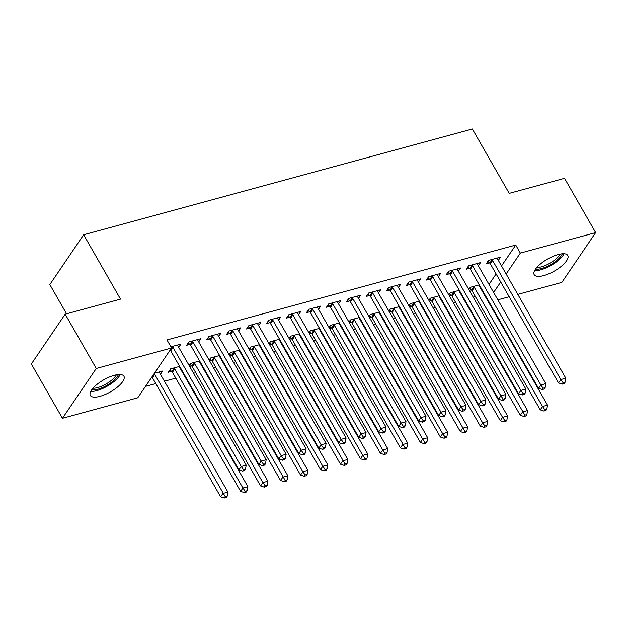 <?xml version="1.0" encoding="UTF-8"?>
<svg xmlns="http://www.w3.org/2000/svg" width="627" height="627" viewBox="0 0 627 627"><rect width="100%" height="100%" fill="white"/><g stroke="black" fill="none" stroke-linecap="round" stroke-linejoin="round"><path stroke-width="0.94" d="M114.255 375.322A19.343 6.897 -29.8 0 1 123.911 376.208A19.343 6.897 -29.8 0 1 117.782 386.804A19.343 6.897 -29.8 0 1 99.991 396.327A19.343 6.897 -29.8 0 1 90.335 395.441A19.343 6.897 -29.8 0 1 96.464 384.845A19.343 6.897 -29.8 0 1 114.255 375.322M558.101 254.562A19.343 6.897 -29.8 0 1 567.764 255.448A19.343 6.897 -29.8 0 1 561.635 266.036A19.343 6.897 -29.8 0 1 543.844 275.559A19.343 6.897 -29.8 0 1 534.188 274.673A19.343 6.897 -29.8 0 1 540.317 264.085A19.343 6.897 -29.8 0 1 558.101 254.562M145.495 386.389L155.802 383.583M164.439 381.232L175.779 378.152M184.416 375.8L184.957 375.651M193.602 373.3L195.749 372.712M204.394 370.369L204.935 370.22M213.572 367.869L215.727 367.281M224.364 364.93L224.913 364.781M233.55 362.43L235.705 361.85M244.342 359.498L244.883 359.349M253.527 356.998L255.675 356.41M264.32 354.059L264.86 353.91M273.497 351.559L275.653 350.979M284.29 348.628L284.838 348.479M293.475 346.128L295.63 345.54M304.267 343.188L304.808 343.04M313.453 340.688L315.6 340.108M324.245 337.757L324.786 337.608M333.423 335.257L335.578 334.669M344.215 332.318L344.764 332.169M353.401 329.826L355.556 329.238M364.193 326.886L364.742 326.738M373.378 324.386L375.526 323.798M384.171 321.447L384.712 321.306M393.348 318.955L395.504 318.367M404.141 316.016L404.689 315.867M413.326 313.516L415.482 312.928M424.118 310.584L424.667 310.436M433.304 308.084L435.452 307.496M444.096 305.145L444.637 304.996M453.274 302.645L455.429 302.065M464.066 299.714L464.615 299.565M473.252 297.214L475.407 296.626M137.752 397.792L62.449 418.287L96.268 368.472L171.579 347.985L137.752 397.792M96.268 368.472L65.169 314.174L31.35 363.981L62.449 418.287M66.556 313.798L49.823 284.572L83.65 234.764L472.366 128.997L509.218 193.351L564.551 178.303L595.65 232.601L561.831 282.409L517.808 294.384M509.171 296.736L497.838 299.824M489.193 302.175L488.652 302.324M180.419 368.817L180.756 368.315M171.571 371.341L168.342 372.219L170.622 368.848L179.659 366.395M198.696 341.895L200.891 338.666L188.907 341.927L186.619 345.289L189.856 344.411M220.367 357.946L220.712 357.445M211.526 360.47L209.63 360.98M209.128 360.11L210.578 357.986L219.607 355.525M238.652 331.025L240.839 327.796L228.855 331.056L226.574 334.426L229.803 333.54M260.315 347.076L260.66 346.574M251.474 349.6L249.585 350.109M249.084 349.239L250.526 347.115L259.562 344.654M278.6 320.154L280.794 316.925L268.811 320.185L266.522 323.556L269.759 322.67M300.27 336.213L300.607 335.704M291.422 338.729L289.533 339.246M289.031 338.368L290.473 336.244L299.51 333.783M318.547 309.283L320.742 306.054L308.758 309.315L306.47 312.685L309.707 311.799M340.218 325.342L340.563 324.833M331.377 327.858L329.481 328.376M328.979 327.498L330.429 325.374L339.458 322.913M358.503 298.413L360.69 295.184L348.706 298.444L346.425 301.814L349.654 300.936M380.174 314.472L380.511 313.97M371.325 316.988L369.436 317.505M368.935 316.627L370.377 314.503L379.413 312.042M398.451 287.542L400.645 284.313L388.662 287.574L386.373 290.944L389.61 290.066M420.121 303.601L420.458 303.1M411.273 306.117L409.384 306.634M408.882 305.757L410.324 303.633L419.361 301.172M438.406 276.672L440.593 273.443L428.609 276.711L426.321 280.073L429.558 279.195M460.069 292.731L460.414 292.229M451.228 295.246L449.332 295.764M448.83 294.886L450.28 292.762L459.309 290.301M478.354 265.801L480.541 262.58L468.557 265.84L466.276 269.202L469.505 268.325M483.252 292.887L483.589 292.386M489.005 284.407L496.114 273.944M501.529 265.966L515.739 245.047L166.97 339.936L171.579 347.985M498.332 260.37L500.518 257.141L488.535 260.401L486.246 263.771L489.483 262.885M480.047 287.291L480.384 286.79M471.198 289.815L469.309 290.325M468.808 289.455L470.25 287.331L479.287 284.87M458.376 271.24L460.571 268.011L448.587 271.272L446.299 274.642L449.535 273.756M440.099 298.162L440.436 297.66M431.251 300.686L429.362 301.195M428.86 300.325L430.302 298.201L439.339 295.74M418.428 282.111L420.615 278.882L408.632 282.142L406.351 285.504L409.58 284.627M400.144 309.033L400.488 308.531M391.303 311.556L389.406 312.066M388.905 311.196L390.355 309.064L399.383 306.611M378.473 292.981L380.667 289.752L368.684 293.013L366.395 296.375L369.632 295.497M360.196 319.903L360.533 319.402M351.347 322.427L349.458 322.936M348.957 322.066L350.399 319.935L359.436 317.481M338.525 303.852L340.72 300.623L328.736 303.883L326.448 307.246L329.684 306.368M320.24 330.774L320.585 330.272M311.4 333.29L309.511 333.807M309.009 332.937L310.451 330.805L319.488 328.352M298.577 314.723L300.764 311.494L288.781 314.754L286.5 318.116L289.729 317.238M280.293 341.644L280.637 341.143M271.452 344.16L269.555 344.678M269.054 343.8L270.503 341.676L279.532 339.223M258.622 325.585L260.816 322.364L248.833 325.625L246.544 328.987L249.781 328.109M240.345 352.515L240.682 352.013M231.496 355.031L229.607 355.548M229.106 354.67L230.548 352.546L239.585 350.085M218.674 336.456L220.869 333.227L208.885 336.495L206.596 339.858L209.826 338.98M200.389 363.386L200.734 362.884M191.548 365.902L189.66 366.419M189.158 365.541L190.6 363.417L199.637 360.956M178.726 347.327L180.913 344.098L170.912 346.825M160.441 374.256L162.636 371.027L154.407 373.261M515.739 245.047L520.339 253.089L595.65 232.601M65.169 314.174L120.502 299.118L83.65 234.764M487.853 300.936L488.198 300.427M493.614 292.456L500.722 281.985M506.138 274.007L520.339 253.089M492.626 260.495L490.345 263.865L558.532 382.917L560.812 379.554L492.626 260.495A2.477 1.873 34.2 0 0 492.054 259.79L491.772 259.523M563.124 382.768L562.207 384.116L564.206 383.575L565.123 382.227L563.124 382.768L560.812 379.554L565.805 378.191L497.626 259.139A2.477 1.873 34.2 0 1 497.336 258.348L497.289 258.018M490.345 263.865A2.477 1.873 34.2 0 0 489.773 263.152L487.861 261.396M558.532 382.917L562.207 384.116M565.123 382.227L565.805 378.191M469.576 288.326L471.488 290.074A2.477 1.873 -145.8 0 1 472.06 290.787L540.247 409.846L542.527 406.476L547.528 405.12L479.341 286.061A2.477 1.873 -145.8 0 1 479.052 285.277L479.004 284.948M473.487 286.445L473.769 286.711A2.477 1.873 -145.8 0 1 474.349 287.425L542.527 406.476L544.839 409.697L543.93 411.038L545.921 410.497L546.838 409.149L544.839 409.697M547.528 405.12L546.838 409.149M543.93 411.038L540.247 409.846M472.656 265.934L470.368 269.296L538.554 388.356L540.835 384.986L472.656 265.934A2.477 1.873 34.2 0 0 472.076 265.221L471.794 264.955M543.147 388.207L542.237 389.547L544.228 389.006L545.145 387.658L543.147 388.207L540.835 384.986L545.835 383.63L477.649 264.57A2.477 1.873 34.2 0 1 477.359 263.787L477.312 263.458M470.368 269.296A2.477 1.873 34.2 0 0 469.795 268.583L467.883 266.836M538.554 388.356L542.237 389.547M545.145 387.658L545.835 383.63M452.678 271.366L450.39 274.736L518.576 393.787L520.865 390.425L452.678 271.366A2.477 1.873 34.2 0 0 452.106 270.652L451.816 270.394M523.169 393.638L522.26 394.986L524.258 394.446L525.167 393.098L523.169 393.638L520.865 390.425L525.857 389.061L457.671 270.01A2.477 1.873 34.2 0 1 457.389 269.218L457.334 268.889M450.39 274.736A2.477 1.873 34.2 0 0 449.818 274.023L447.905 272.267M518.576 393.787L522.26 394.986M525.167 393.098L525.857 389.061M449.598 293.757L451.511 295.513A2.477 1.873 -145.8 0 1 452.091 296.226L520.269 415.278L522.557 411.915L527.55 410.552L459.364 291.5A2.477 1.873 -145.8 0 1 459.082 290.709L459.027 290.379M453.509 291.884L453.799 292.143A2.477 1.873 -145.8 0 1 454.371 292.856L524.862 415.129L523.953 416.477L525.951 415.936L526.86 414.588L524.862 415.129M527.55 410.552L526.86 414.588M523.953 416.477L520.269 415.278M429.628 299.197L431.541 300.944A2.477 1.873 -145.8 0 1 432.113 301.658L500.299 420.717L502.58 417.347L507.572 415.991L439.394 296.932A2.477 1.873 -145.8 0 1 439.104 296.14L439.057 295.819M433.539 297.316L433.821 297.582A2.477 1.873 -145.8 0 1 434.393 298.295L502.58 417.347L504.892 420.568L503.975 421.908L505.973 421.368L506.89 420.019L504.892 420.568M507.572 415.991L506.89 420.019M503.975 421.908L500.299 420.717M562.286 253.786A16.741 5.964 -29.8 0 1 556.337 260.793A16.741 5.964 -29.8 0 1 535.521 269.108M536.798 267.486A15.503 5.525 150.2 0 0 555.13 259.688A15.503 5.525 150.2 0 0 560.24 254.06M534.588 270.652A19.225 6.85 150.2 0 0 557.615 260.997A19.225 6.85 150.2 0 0 564.088 253.755M118.432 374.546A16.741 5.964 -29.8 0 1 112.492 381.561A16.741 5.964 -29.8 0 1 91.675 389.876M92.953 388.254A15.503 5.525 150.2 0 0 111.277 380.456A15.503 5.525 150.2 0 0 116.395 374.828M90.735 391.413A19.225 6.85 150.2 0 0 113.761 381.765A19.225 6.85 150.2 0 0 120.243 374.523M432.701 276.805L430.42 280.167L498.598 399.227L500.887 395.856L432.701 276.805A2.477 1.873 34.2 0 0 432.128 276.092L431.838 275.825M503.199 399.078L502.282 400.418L504.28 399.877L505.197 398.529L503.199 399.078L500.887 395.856L505.879 394.501L437.701 275.441A2.477 1.873 34.2 0 1 437.411 274.65L437.364 274.328M430.42 280.167A2.477 1.873 34.2 0 0 429.848 279.454L427.935 277.706M498.598 399.227L502.282 400.418M505.197 398.529L505.879 394.501M412.731 282.236L410.442 285.606L478.628 404.658L480.909 401.296L412.731 282.236A2.477 1.873 34.2 0 0 412.151 281.523L411.868 281.264M483.221 404.509L482.304 405.857L484.303 405.308L485.22 403.968L483.221 404.509L480.909 401.296L485.909 399.932L417.723 280.88A2.477 1.873 34.2 0 1 417.433 280.089L417.386 279.76M410.442 285.606A2.477 1.873 34.2 0 0 409.87 284.893L407.958 283.138M478.628 404.658L482.304 405.857M485.22 403.968L485.909 399.932M409.65 304.628L411.563 306.384A2.477 1.873 -145.8 0 1 412.135 307.097L480.321 426.148L482.602 422.786L487.602 421.422L419.416 302.371A2.477 1.873 -145.8 0 1 419.126 301.579L419.079 301.25M413.561 302.755L413.844 303.013A2.477 1.873 -145.8 0 1 414.423 303.727L482.602 422.786L484.914 425.999L484.005 427.348L485.996 426.799L486.913 425.459L484.914 425.999M487.602 421.422L486.913 425.459M484.005 427.348L480.321 426.148M389.673 310.067L391.585 311.815A2.477 1.873 -145.8 0 1 392.157 312.528L460.343 431.58L462.632 428.217L467.624 426.862L399.438 307.802A2.477 1.873 -145.8 0 1 399.156 307.011L399.101 306.689M393.584 308.186L393.874 308.453A2.477 1.873 -145.8 0 1 394.446 309.166L464.936 431.431L464.027 432.779L466.026 432.238L466.935 430.89L464.936 431.431M467.624 426.862L466.935 430.89M464.027 432.779L460.343 431.58M392.753 287.675L390.464 291.038L458.651 410.089L460.939 406.727L392.753 287.675A2.477 1.873 34.2 0 0 392.181 286.962L391.891 286.696M463.243 409.94L462.334 411.288L464.333 410.748L465.242 409.4L463.243 409.94L460.939 406.727L465.932 405.371L397.745 286.312A2.477 1.873 34.2 0 1 397.463 285.52L397.408 285.199M390.464 291.038A2.477 1.873 34.2 0 0 389.892 290.325L387.98 288.577M458.651 410.089L462.334 411.288M465.242 409.4L465.932 405.371M369.703 315.499L371.615 317.254A2.477 1.873 -145.8 0 1 372.187 317.96L440.366 437.019L442.654 433.649L447.647 432.293L379.468 313.241A2.477 1.873 -145.8 0 1 379.178 312.45L379.131 312.121M373.614 313.625L373.896 313.884A2.477 1.873 -145.8 0 1 374.468 314.597L442.654 433.649L444.966 436.87L444.049 438.218L446.048 437.67L446.965 436.329L444.966 436.87M447.647 432.293L446.965 436.329M444.049 438.218L440.366 437.019M372.775 293.107L370.494 296.469L438.673 415.529L440.961 412.166L372.775 293.107A2.477 1.873 34.2 0 0 372.203 292.394L371.913 292.135M443.273 415.38L442.356 416.728L444.355 416.179L445.272 414.839L443.273 415.38L440.961 412.166L445.954 410.803L377.775 291.751A2.477 1.873 34.2 0 1 377.485 290.959L377.438 290.63M370.494 296.469A2.477 1.873 34.2 0 0 369.914 295.764L368.01 294.008M438.673 415.529L442.356 416.728M445.272 414.839L445.954 410.803M349.725 320.938L351.637 322.686A2.477 1.873 -145.8 0 1 352.209 323.399L420.396 442.45L422.676 439.088L427.677 437.732L359.49 318.673A2.477 1.873 -145.8 0 1 359.2 317.881L359.153 317.56M353.636 319.057L353.918 319.323A2.477 1.873 -145.8 0 1 354.498 320.029L422.676 439.088L424.988 442.301L424.071 443.65L426.07 443.109L426.987 441.761L424.988 442.301M427.677 437.732L426.987 441.761M424.071 443.65L420.396 442.45M352.805 298.538L350.517 301.908L418.703 420.96L420.983 417.598L352.805 298.538A2.477 1.873 34.2 0 0 352.225 297.833L351.943 297.566M423.296 420.811L422.379 422.159L424.377 421.618L425.294 420.27L423.296 420.811L420.983 417.598L425.984 416.242L357.798 297.182A2.477 1.873 34.2 0 1 357.508 296.391L357.461 296.069M350.517 301.908A2.477 1.873 34.2 0 0 349.944 301.195L348.032 299.447M418.703 420.96L422.379 422.159M425.294 420.27L425.984 416.242M329.747 326.369L331.659 328.125A2.477 1.873 -145.8 0 1 332.232 328.83L400.418 447.89L402.706 444.519L407.699 443.164L339.513 324.112A2.477 1.873 -145.8 0 1 339.231 323.32L339.176 322.991M333.658 324.496L333.948 324.755A2.477 1.873 -145.8 0 1 334.52 325.468L405.011 447.741L404.101 449.089L406.1 448.54L407.009 447.192L405.011 447.741M407.699 443.164L407.009 447.192M404.101 449.089L400.418 447.89M332.827 303.977L330.539 307.34L398.725 426.399L401.014 423.029L332.827 303.977A2.477 1.873 34.2 0 0 332.255 303.264L331.965 303.006M403.318 426.25L402.409 427.598L404.407 427.05L405.316 425.702L403.318 426.25L401.014 423.029L406.006 421.673L337.82 302.622A2.477 1.873 34.2 0 1 337.538 301.83L337.483 301.501M330.539 307.34A2.477 1.873 34.2 0 0 329.967 306.634L328.054 304.879M398.725 426.399L402.409 427.598M405.316 425.702L406.006 421.673M309.777 331.801L311.69 333.556A2.477 1.873 -145.8 0 1 312.262 334.269L380.44 453.321L382.729 449.959L387.721 448.595L319.543 329.543A2.477 1.873 -145.8 0 1 319.253 328.752L319.206 328.423M313.68 329.927L313.97 330.194A2.477 1.873 -145.8 0 1 314.542 330.899L382.729 449.959L385.041 453.172L384.124 454.52L386.122 453.979L387.039 452.631L385.041 453.172M387.721 448.595L387.039 452.631M384.124 454.52L380.44 453.321M312.849 309.409L310.569 312.779L378.747 431.831L381.036 428.468L312.849 309.409A2.477 1.873 34.2 0 0 312.277 308.703L311.987 308.437M383.348 431.682L382.431 433.03L384.429 432.489L385.346 431.141L383.348 431.682L381.036 428.468L386.028 427.112L317.85 308.053A2.477 1.873 34.2 0 1 317.56 307.261L317.513 306.932M310.569 312.779A2.477 1.873 34.2 0 0 309.989 312.066L308.084 310.31M378.747 431.831L382.431 433.03M385.346 431.141L386.028 427.112M289.799 337.24L291.712 338.988A2.477 1.873 -145.8 0 1 292.284 339.701L360.47 458.76L362.751 455.39L367.751 454.034L299.565 334.975A2.477 1.873 -145.8 0 1 299.275 334.191L299.228 333.862M293.71 335.359L293.992 335.625A2.477 1.873 -145.8 0 1 294.572 336.338L362.751 455.39L365.063 458.611L364.146 459.952L366.144 459.411L367.061 458.063L365.063 458.611M367.751 454.034L367.061 458.063M364.146 459.952L360.47 458.76M292.88 314.848L290.591 318.21L358.777 437.27L361.058 433.9L292.88 314.848A2.477 1.873 34.2 0 0 292.3 314.135L292.017 313.868M363.37 437.121L362.453 438.469L364.452 437.92L365.369 436.572L363.37 437.121L361.058 433.9L366.058 432.544L297.872 313.484A2.477 1.873 34.2 0 1 297.582 312.701L297.535 312.371M290.591 318.21A2.477 1.873 34.2 0 0 290.019 317.497L288.106 315.749M358.777 437.27L362.453 438.469M365.369 436.572L366.058 432.544M269.822 342.671L271.734 344.427A2.477 1.873 -145.8 0 1 272.306 345.14L340.492 464.192L342.781 460.829L347.773 459.466L279.587 340.414A2.477 1.873 -145.8 0 1 279.305 339.622L279.25 339.293M273.733 340.798L274.023 341.057A2.477 1.873 -145.8 0 1 274.595 341.77L345.085 464.043L344.176 465.391L346.175 464.85L347.084 463.502L345.085 464.043M347.773 459.466L347.084 463.502M344.176 465.391L340.492 464.192M272.902 320.279L270.613 323.65L338.799 442.701L341.088 439.339L272.902 320.279A2.477 1.873 34.2 0 0 272.33 319.566L272.04 319.308M343.392 442.552L342.483 443.9L344.482 443.36L345.391 442.011L343.392 442.552L341.088 439.339L346.08 437.975L277.894 318.924A2.477 1.873 34.2 0 1 277.612 318.132L277.557 317.803M270.613 323.65A2.477 1.873 34.2 0 0 270.041 322.936L268.129 321.181M338.799 442.701L342.483 443.9M345.391 442.011L346.08 437.975M249.852 348.11L251.756 349.858A2.477 1.873 -145.8 0 1 252.336 350.571L320.515 469.631L322.803 466.261L327.796 464.905L259.617 345.845A2.477 1.873 -145.8 0 1 259.327 345.062L259.28 344.732M253.755 346.229L254.045 346.496A2.477 1.873 -145.8 0 1 254.617 347.209L322.803 466.261L325.115 469.482L324.198 470.822L326.197 470.281L327.114 468.933L325.115 469.482M327.796 464.905L327.114 468.933M324.198 470.822L320.515 469.631M252.924 325.719L250.643 329.081L318.822 448.14L321.11 444.77L252.924 325.719A2.477 1.873 34.2 0 0 252.352 325.005L252.062 324.739M323.422 447.991L322.505 449.332L324.504 448.791L325.421 447.443L323.422 447.991L321.11 444.77L326.103 443.414L257.916 324.355A2.477 1.873 34.2 0 1 257.634 323.571L257.587 323.242M250.643 329.081A2.477 1.873 34.2 0 0 250.063 328.368L248.159 326.62M318.822 448.14L322.505 449.332M325.421 447.443L326.103 443.414M229.874 353.542L231.786 355.297A2.477 1.873 -145.8 0 1 232.358 356.011L300.545 475.062L302.825 471.7L307.826 470.336L239.639 351.285A2.477 1.873 -145.8 0 1 239.349 350.493L239.302 350.164M233.785 351.669L234.067 351.927A2.477 1.873 -145.8 0 1 234.647 352.64L302.825 471.7L305.137 474.913L304.22 476.261L306.219 475.713L307.136 474.373L305.137 474.913M307.826 470.336L307.136 474.373M304.22 476.261L300.545 475.062M232.954 331.15L230.665 334.52L298.852 453.572L301.132 450.21L232.954 331.15A2.477 1.873 34.2 0 0 232.374 330.437L232.092 330.178M303.444 453.423L302.527 454.771L304.526 454.23L305.443 452.882L303.444 453.423L301.132 450.21L306.125 448.846L237.947 329.794A2.477 1.873 34.2 0 1 237.657 329.003L237.609 328.673M230.665 334.52A2.477 1.873 34.2 0 0 230.093 333.807L228.181 332.051M298.852 453.572L302.527 454.771M305.443 452.882L306.125 448.846M209.896 358.981L211.808 360.729A2.477 1.873 -145.8 0 1 212.381 361.442L280.567 480.501L282.855 477.131L287.848 475.775L219.662 356.716A2.477 1.873 -145.8 0 1 219.379 355.924L219.325 355.603M213.807 357.1L214.097 357.366A2.477 1.873 -145.8 0 1 214.669 358.08L285.16 480.353L284.25 481.693L286.249 481.152L287.158 479.804L285.16 480.353M287.848 475.775L287.158 479.804M284.25 481.693L280.567 480.501M212.976 336.589L210.688 339.952L278.874 459.011L281.162 455.641L212.976 336.589A2.477 1.873 34.2 0 0 212.404 335.876L212.114 335.61M283.467 458.862L282.558 460.202L284.556 459.662L285.465 458.313L283.467 458.862L281.162 455.641L286.155 454.285L217.969 335.226A2.477 1.873 34.2 0 1 217.687 334.434L217.632 334.113M210.688 339.952A2.477 1.873 34.2 0 0 210.116 339.238L208.203 337.491M278.874 459.011L282.558 460.202M285.465 458.313L286.155 454.285M189.926 364.412L191.831 366.168A2.477 1.873 -145.8 0 1 192.411 366.873L260.589 485.933L262.878 482.571L267.87 481.207L199.684 362.155A2.477 1.873 -145.8 0 1 199.402 361.364L199.355 361.034M193.829 362.539L194.119 362.798A2.477 1.873 -145.8 0 1 194.691 363.511L262.878 482.571L265.19 485.784L264.273 487.132L266.271 486.583L267.188 485.243L265.19 485.784M267.87 481.207L267.188 485.243M264.273 487.132L260.589 485.933M192.998 342.021L190.718 345.391L258.896 464.442L261.185 461.08L192.998 342.021A2.477 1.873 34.2 0 0 192.426 341.307L192.136 341.049M263.497 464.293L262.58 465.642L264.578 465.093L265.495 463.753L263.497 464.293L261.185 461.08L266.177 459.716L197.991 340.665A2.477 1.873 34.2 0 1 197.709 339.873L197.662 339.544M190.718 345.391A2.477 1.873 34.2 0 0 190.138 344.678L188.233 342.922M258.896 464.442L262.58 465.642M265.495 463.753L266.177 459.716M169.948 369.852L171.861 371.599A2.477 1.873 -145.8 0 1 172.433 372.313L240.619 491.364L242.9 488.002L247.9 486.646L179.714 367.587A2.477 1.873 -145.8 0 1 179.424 366.795L179.377 366.474M173.859 367.971L174.141 368.237A2.477 1.873 -145.8 0 1 174.721 368.95L242.9 488.002L245.212 491.215L244.295 492.563L246.293 492.023L247.21 490.675L245.212 491.215M247.9 486.646L247.21 490.675M244.295 492.563L240.619 491.364M173.028 347.46L170.74 350.822L238.926 469.874L241.207 466.512L173.028 347.46A2.477 1.873 34.2 0 0 172.449 346.747L172.166 346.48M243.519 469.725L242.602 471.073L244.601 470.532L245.518 469.184L243.519 469.725L241.207 466.512L246.199 465.156L178.021 346.096A2.477 1.873 34.2 0 1 177.731 345.305L177.684 344.983M170.74 350.822A2.477 1.873 34.2 0 0 170.168 350.109L172.449 346.747M238.926 469.874L242.602 471.073M245.518 469.184L246.199 465.156M151.859 377.015L151.883 377.039A2.477 1.873 -145.8 0 1 152.455 377.744L220.641 496.803L222.93 493.433L227.922 492.077L159.736 373.026A2.477 1.873 -145.8 0 1 159.454 372.234L159.399 371.905M151.883 377.039L154.171 373.668A2.477 1.873 -145.8 0 1 154.744 374.382L225.234 496.655L224.325 498.003L226.323 497.454L227.233 496.114L225.234 496.655M227.922 492.077L227.233 496.114M224.325 498.003L220.641 496.803M492.054 259.79L489.773 263.152M471.488 290.074L473.769 286.711M472.06 290.787L474.349 287.425M472.076 265.221L469.795 268.583M452.106 270.652L449.818 274.023M451.511 295.513L453.799 292.143M452.091 296.226L454.371 292.856M431.541 300.944L433.821 297.582M432.113 301.658L434.393 298.295M432.128 276.092L429.848 279.454M412.151 281.523L409.87 284.893M411.563 306.384L413.844 303.013M412.135 307.097L414.423 303.727M391.585 311.815L393.874 308.453M392.157 312.528L394.446 309.166M392.181 286.962L389.892 290.325M371.615 317.254L373.896 313.884M372.187 317.96L374.468 314.597M372.203 292.394L369.914 295.764M351.637 322.686L353.918 319.323M352.209 323.399L354.498 320.029M352.225 297.833L349.944 301.195M331.659 328.125L333.948 324.755M332.232 328.83L334.52 325.468M332.255 303.264L329.967 306.634M311.69 333.556L313.97 330.194M312.262 334.269L314.542 330.899M312.277 308.703L309.989 312.066M291.712 338.988L293.992 335.625M292.284 339.701L294.572 336.338M292.3 314.135L290.019 317.497M271.734 344.427L274.023 341.057M272.306 345.14L274.595 341.77M272.33 319.566L270.041 322.936M251.756 349.858L254.045 346.496M252.336 350.571L254.617 347.209M252.352 325.005L250.063 328.368M231.786 355.297L234.067 351.927M232.358 356.011L234.647 352.64M232.374 330.437L230.093 333.807M211.808 360.729L214.097 357.366M212.381 361.442L214.669 358.08M212.404 335.876L210.116 339.238M191.831 366.168L194.119 362.798M192.411 366.873L194.691 363.511M192.426 341.307L190.138 344.678M171.861 371.599L174.141 368.237M172.433 372.313L174.721 368.95M152.455 377.744L154.744 374.382"/></g></svg>
